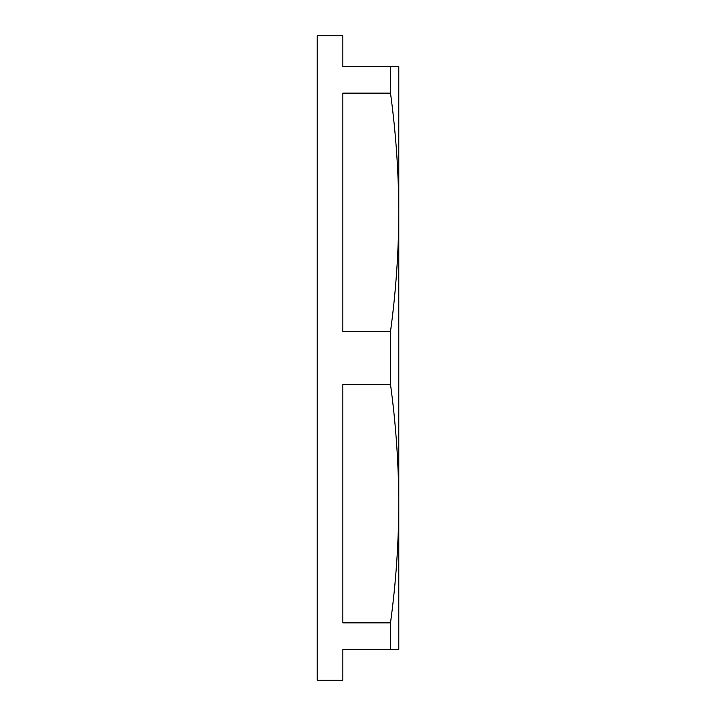 <?xml version="1.0" encoding="UTF-8"?>
<svg xmlns="http://www.w3.org/2000/svg" width="716" height="716" viewBox="0 0 716 716"><rect width="100%" height="100%" fill="white"/><g stroke="black" fill="none" stroke-linecap="round" stroke-linejoin="round"><path stroke-width="1.07" d="M398.785 212.321L398.785 212.339C398.678 172.61 395.912 132.872 390.506 93.134L390.506 66.677L398.785 66.677L398.785 503.661C398.678 463.923 395.912 424.194 390.506 384.456L390.506 331.544C395.912 291.806 398.678 252.077 398.785 212.339M390.506 66.677L342.848 66.677L342.848 35.8L317.215 35.8L317.215 680.2L342.848 680.2L342.848 649.322L390.506 649.322L390.506 622.866C395.912 583.128 398.678 543.39 398.785 503.661L398.785 649.322L390.506 649.322M390.506 384.456L342.848 384.456L342.848 622.866L390.506 622.866M390.506 93.134L342.848 93.134L342.848 331.544L390.506 331.544"/></g></svg>
